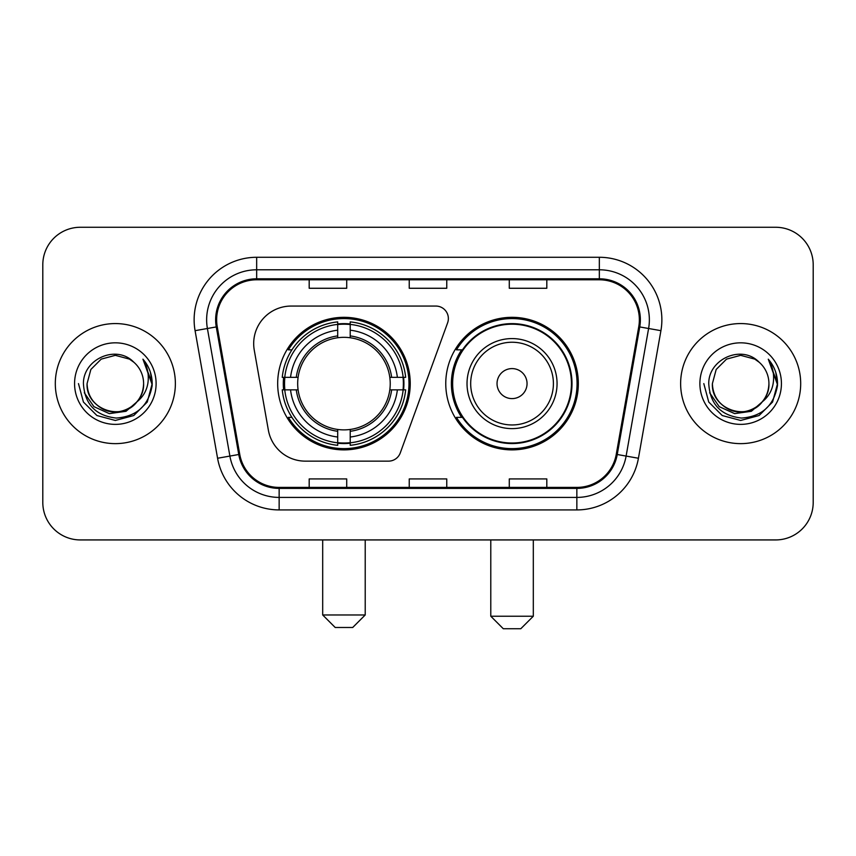 <?xml version="1.0" encoding="UTF-8"?>
<svg xmlns="http://www.w3.org/2000/svg" width="856" height="856" viewBox="0 0 856 856"><rect width="100%" height="100%" fill="white"/><g stroke="black" fill="none" stroke-linecap="round" stroke-linejoin="round"><path stroke-width="1.28" d="M253.686 343.577A37.514 37.514 0 0 0 254.253 350.093L268.367 430.14A37.514 37.514 0 0 0 305.314 461.138L388.517 461.138A12.508 12.508 0 0 0 400.276 452.91L447.613 322.84A12.508 12.508 0 0 0 435.865 306.063L291.2 306.063A37.514 37.514 0 0 0 253.686 343.577M445.762 383.606A66.287 66.287 0 0 0 512.048 449.882A66.287 66.287 0 0 0 578.324 383.606A66.287 66.287 0 0 0 512.048 317.319A66.287 66.287 0 0 0 445.762 383.606M277.676 383.606A66.287 66.287 0 0 0 343.952 449.882A66.287 66.287 0 0 0 410.238 383.606A66.287 66.287 0 0 0 343.952 317.319A66.287 66.287 0 0 0 277.676 383.606M283.625 389.855A60.658 60.658 0 0 1 283.625 377.346M461.651 417.364A60.658 60.658 0 0 1 461.651 349.837M42.8 264.793L42.8 502.419A37.514 37.514 0 0 0 80.314 539.933L775.686 539.933A37.514 37.514 0 0 0 813.2 502.419L813.2 264.793A37.514 37.514 0 0 0 775.686 227.268L80.314 227.268A37.514 37.514 0 0 0 42.8 264.793L42.8 502.419M55.308 383.606A60.027 60.027 0 0 0 115.335 443.633A60.027 60.027 0 0 0 175.373 383.606A60.027 60.027 0 0 0 115.335 323.568A60.027 60.027 0 0 0 55.308 383.606A60.027 60.027 0 0 0 115.335 443.633A60.027 60.027 0 0 0 175.373 383.606A60.027 60.027 0 0 0 115.335 323.568A60.027 60.027 0 0 0 55.308 383.606M680.627 383.606A60.027 60.027 0 0 0 740.665 443.633A60.027 60.027 0 0 0 800.692 383.606A60.027 60.027 0 0 0 740.665 323.568A60.027 60.027 0 0 0 680.627 383.606A60.027 60.027 0 0 0 740.665 443.633A60.027 60.027 0 0 0 800.692 383.606A60.027 60.027 0 0 0 740.665 323.568A60.027 60.027 0 0 0 680.627 383.606M216.643 319.823A40.018 40.018 0 0 1 256.661 279.794L599.339 279.794A40.018 40.018 0 0 1 638.747 326.767L616.256 454.333A40.018 40.018 0 0 1 576.848 487.406L279.152 487.406A40.018 40.018 0 0 1 239.744 454.333L217.253 326.767A40.018 40.018 0 0 1 216.643 319.823M215.637 319.823A41.024 41.024 0 0 0 216.258 326.939L238.76 454.504A41.024 41.024 0 0 0 279.152 488.401L576.848 488.401A41.024 41.024 0 0 0 617.24 454.504L639.742 326.939A41.024 41.024 0 0 0 599.339 278.799L256.661 278.799A41.024 41.024 0 0 0 215.637 319.823M195.082 330.673A62.531 62.531 0 0 1 256.661 257.281L599.339 257.281A62.531 62.531 0 0 1 660.918 330.673L638.426 458.249A62.531 62.531 0 0 1 576.848 509.919L279.152 509.919A62.531 62.531 0 0 1 217.574 458.249L195.082 330.673L207.398 328.501A50.023 50.023 0 0 1 256.661 269.79L599.339 269.79A50.023 50.023 0 0 1 648.602 328.501L626.111 456.077A50.023 50.023 0 0 1 576.848 497.411L279.152 497.411A50.023 50.023 0 0 1 229.889 456.077L207.398 328.501A50.023 50.023 0 0 1 206.638 319.823M775.686 227.268L80.314 227.268M80.314 539.933L775.686 539.933M813.2 502.419L813.2 264.793M617.24 454.504L626.111 456.077L648.602 328.501L660.918 330.673M409.243 279.794L409.243 288.269L446.757 288.269L446.757 279.794M309.187 279.794L309.187 288.269L346.712 288.269L346.712 279.794M509.288 279.794L509.288 288.269L546.813 288.269L546.813 279.794M446.757 487.406L446.757 478.932L409.243 478.932L409.243 487.406M346.712 487.406L346.712 478.932L309.187 478.932L309.187 487.406M546.813 487.406L546.813 478.932L509.288 478.932L509.288 487.406M136.992 401.764C121.991 422.04 85.6 409.072 87.077 383.606C87.451 394.263 92.17 402.416 101.201 408.077C118.824 419.365 144.568 404.503 143.605 383.606C143.22 394.263 138.511 402.416 129.47 408.077C111.858 419.365 86.114 404.503 87.077 383.606L90.864 369.471L101.201 359.124L115.335 355.336L129.47 359.124L133.857 362.249C116.512 344.069 83.118 359.039 83.428 383.606C84.701 404.246 95.637 415.727 116.245 418.06C136.543 416.594 148.505 405.808 152.143 385.724L152.197 383.606C152.09 374.329 149.008 366.186 142.941 359.178C147.553 366.743 149.179 374.885 147.821 383.606C146.494 391.021 142.888 397.066 136.992 401.764A28.269 28.269 0 0 0 143.605 383.606C144.568 404.503 118.824 419.365 101.201 408.077C92.17 402.416 87.451 394.263 87.077 383.606L90.864 369.471L101.201 359.124M143.605 383.606A28.269 28.269 0 0 0 133.857 362.249M138.8 400.244L126.035 411.287L109.311 413.619L93.925 406.654L84.305 392.765M74.568 383.606A40.767 40.767 0 0 0 115.335 424.373A40.767 40.767 0 0 0 156.113 383.606A40.767 40.767 0 0 0 115.335 342.828A40.767 40.767 0 0 0 74.568 383.606M142.941 359.178L152.186 384.676L150.463 372.435L152.186 384.676L150.463 372.435L152.186 384.676L143.22 359.488L152.186 384.676L143.22 359.488L152.197 383.606L147.264 402.031L133.771 415.524L115.335 420.467L96.91 415.524L83.417 402.031L78.474 383.606M143.22 359.488L152.186 384.697M352.715 627.48L335.199 627.48L322.691 614.972L365.212 614.972L352.715 627.48M350.211 442.809L350.211 445.323A62.028 62.028 0 0 0 405.669 389.855L403.155 389.855A59.535 59.535 0 0 1 350.211 442.809L350.211 437.02A53.778 53.778 0 0 0 397.366 389.855L389.801 389.855A46.278 46.278 0 0 0 350.211 337.756L350.211 324.403A59.535 59.535 0 0 1 403.155 377.346L405.669 377.346A62.028 62.028 0 0 0 350.211 321.888L350.211 324.403M284.759 389.855L282.245 389.855A62.028 62.028 0 0 0 337.703 445.323L337.703 442.809A59.535 59.535 0 0 1 284.759 389.855L290.548 389.855A53.778 53.778 0 0 0 337.703 437.02L337.703 429.455A46.278 46.278 0 0 0 389.801 389.855L391.652 389.855A48.107 48.107 0 0 1 350.211 431.296L350.211 437.02M337.703 324.403L337.703 321.888A62.028 62.028 0 0 0 282.245 377.346L284.759 377.346A59.535 59.535 0 0 1 337.703 324.403L337.703 330.191A53.778 53.778 0 0 0 290.548 377.346L298.102 377.346A46.278 46.278 0 0 0 337.703 429.455L337.703 431.296A48.107 48.107 0 0 1 296.262 389.855L290.548 389.855M284.877 389.855A59.406 59.406 0 0 1 284.877 377.346M350.211 324.531A59.406 59.406 0 0 0 337.703 324.531M403.037 377.346A59.406 59.406 0 0 1 403.037 389.855M403.155 377.346L397.366 377.346A53.778 53.778 0 0 0 350.211 330.191M397.366 389.855L403.155 389.855M337.703 437.02L337.703 442.809M389.801 377.346L397.366 377.346M350.211 429.53L350.211 431.296M337.703 429.455A46.278 46.278 0 0 1 298.102 389.855L296.262 389.855M350.211 442.68A59.406 59.406 0 0 1 337.703 442.68M290.548 377.346L284.759 377.346M337.703 337.671L337.703 330.191M350.211 337.756A46.278 46.278 0 0 0 298.102 377.346L296.262 377.346A48.107 48.107 0 0 1 337.703 335.905M350.211 337.671L350.211 335.905A48.107 48.107 0 0 1 391.652 377.346M291.917 349.837L288.376 349.837A65.035 65.035 0 0 1 408.986 383.606A65.035 65.035 0 0 1 288.376 417.364L291.917 417.364M520.801 628.732L503.285 628.732L490.788 616.224L533.309 616.224L520.801 628.732M527.05 383.606A15.012 15.012 0 0 0 512.048 368.594A15.012 15.012 0 0 0 497.036 383.606A15.012 15.012 0 0 0 512.048 398.607A15.012 15.012 0 0 0 527.05 383.606M557.063 383.606A45.026 45.026 0 0 0 512.048 338.58A45.026 45.026 0 0 0 467.023 383.606A45.026 45.026 0 0 0 512.048 428.621A45.026 45.026 0 0 0 557.063 383.606A45.026 45.026 0 0 1 512.048 428.621A45.026 45.026 0 0 1 467.023 383.606M571.444 383.606A59.406 59.406 0 0 0 512.048 324.199A59.406 59.406 0 0 0 452.642 383.606A59.406 59.406 0 0 0 512.048 443.012A59.406 59.406 0 0 0 571.444 383.606M577.072 383.606A65.035 65.035 0 0 1 456.462 417.364L462.486 417.364A59.963 59.963 0 0 0 551.713 428.567A59.963 59.963 0 0 0 551.713 338.634A59.963 59.963 0 0 0 462.486 349.837L456.462 349.837A65.035 65.035 0 0 1 577.072 383.606M768.923 383.606C769.886 404.503 744.142 419.365 726.53 408.077C717.489 402.416 712.78 394.263 712.395 383.606L716.183 369.471L726.53 359.124L740.665 355.336L754.799 359.124L759.176 362.249C741.831 344.069 708.436 359.039 708.747 383.606C710.02 404.246 720.966 415.727 741.574 418.06C761.861 416.594 773.824 405.808 777.462 385.724L777.526 383.606C777.419 374.329 774.338 366.186 768.271 359.178C772.882 366.743 774.509 374.885 773.139 383.606C771.823 391.021 768.217 397.066 762.322 401.764A28.269 28.269 0 0 0 768.923 383.606C768.549 394.263 763.83 402.416 754.799 408.077C737.177 419.365 711.432 404.503 712.395 383.606C712.78 394.263 717.489 402.416 726.53 408.077C744.142 419.365 769.886 404.503 768.923 383.606A28.269 28.269 0 0 0 759.176 362.249M762.322 401.764C747.32 422.04 710.929 409.072 712.395 383.606M764.119 400.244L751.354 411.287L734.641 413.619L719.243 406.654L709.635 392.765M699.887 383.606A40.767 40.767 0 0 0 740.665 424.373A40.767 40.767 0 0 0 781.432 383.606A40.767 40.767 0 0 0 740.665 342.828A40.767 40.767 0 0 0 699.887 383.606M768.271 359.178L777.505 384.676L775.793 372.435L777.505 384.676L775.793 372.435L777.505 384.676L768.549 359.488L777.505 384.676L768.549 359.488L777.526 383.606L772.583 402.031L759.09 415.524L740.665 420.467L722.229 415.524L708.736 402.031L703.803 383.606M768.549 359.488L777.505 384.697M599.339 257.281L599.339 278.799M207.398 328.501L216.258 326.939M279.152 509.919L279.152 488.401M576.848 488.401L576.848 509.919M217.574 458.249L238.76 454.504M639.742 326.939L648.602 328.501M256.661 257.281L256.661 278.799M626.111 456.077L638.426 458.249M350.211 429.455A46.278 46.278 0 0 0 389.801 389.855M337.703 443.237A59.963 59.963 0 0 0 350.211 443.237M403.593 389.855A59.963 59.963 0 0 0 403.593 377.346M350.211 323.964A59.963 59.963 0 0 0 337.703 323.964M553.404 383.606A41.355 41.355 0 0 0 512.048 342.24A41.355 41.355 0 0 0 470.682 383.606A41.355 41.355 0 0 0 512.048 424.961A41.355 41.355 0 0 0 553.404 383.606M365.212 539.933L365.212 614.972M322.691 539.933L322.691 614.972M533.309 539.933L533.309 616.224M490.788 539.933L490.788 616.224"/></g></svg>
